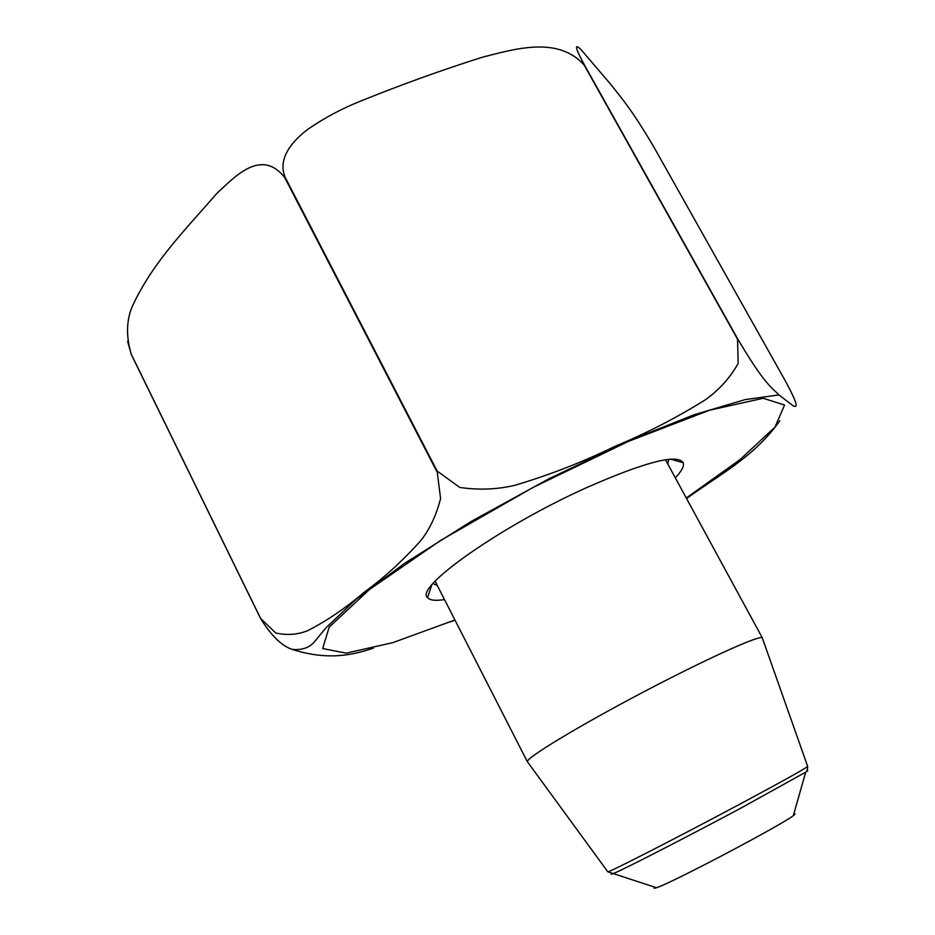 <?xml version="1.0" encoding="UTF-8"?>
<svg xmlns="http://www.w3.org/2000/svg" width="935" height="935" viewBox="0 0 935 935"><rect width="100%" height="100%" fill="white"/><g stroke="black" fill="none" stroke-linecap="round" stroke-linejoin="round"><path stroke-width="1.4" d="M654.921 887.221C653.553 888.39 654.068 888.554 656.452 887.736C670.056 883.856 782.466 824.588 793.359 815.565C795.381 814.046 795.521 813.532 793.803 813.999M527.667 762.083L527.375 761.698C525.867 758.121 577.269 726.857 641.317 693.115C705.352 659.339 760.19 634.585 762.27 637.845L762.434 638.301M737.271 338.739L584.375 65.415C558.335 35.32 513.549 49.368 482.542 57.164C441.823 70.031 400.893 84.793 359.73 101.459C341.322 108.857 324.106 118.091 308.059 129.159C293.473 140.063 276.982 157.84 285.175 177.381L437.113 471.006L459.716 487.416C478.685 490.232 497.175 489.508 515.173 485.23C550.014 474.77 583.171 461.855 614.657 446.498C647.032 433.01 677.384 417.361 705.738 399.537C719.249 389.813 730.06 377.787 738.159 363.458L737.551 338.669C764.678 384.682 771.761 387.499 779.077 395.014L793.359 405.989C796.153 406.807 800.57 409.051 785.108 380.487L654.114 147.473C631.663 109.29 621.202 97.743 610.8 84.442L580.67 49.216C576.801 45.675 572.126 42.402 584.679 65.415L737.551 338.669M436.68 471.252L284.766 177.65C261.145 147.414 234.206 177.405 216.78 193.475C185.866 229.168 155 259.895 134.395 302.005C126.459 317.058 125.419 334.496 131.274 354.295L260.561 618.327L275.743 633.007C286.952 635.496 297.599 634.713 307.662 630.669C326.969 620.793 345.927 607.879 364.545 591.96C384.145 577.772 403.055 560.462 421.276 540.056C429.925 528.824 436.365 514.998 440.584 498.577L437.113 471.006M373.392 648.107C352.811 655.19 327.449 660.729 291.919 649.322C281.529 645.734 271.068 635.438 260.538 618.432L131.286 354.458L127.616 341.368M779.825 420.738C753.937 457.659 717.087 475.938 686.594 498.589M455.041 620.197L449.77 622.091M444.511 599.58C435.418 600.983 429.773 600.328 427.564 597.629C413.831 587.87 500.167 526.487 586.338 487.754C645.185 461.878 677.501 453.568 683.286 462.79C684.28 466.144 681.627 471.17 675.339 477.878M667.765 463.97L668.689 459.33M432.952 583.615L437.3 585.485M806.765 770.779C808.471 770.159 808.12 770.627 805.689 772.181L741.922 807.548C688.055 836.428 624.148 869.199 613.699 873.419C611.034 874.529 610.45 874.564 611.922 873.5M607.738 871.701L607.808 871.794C607.516 873.278 678.67 836.895 740.625 803.738C782.583 781.239 804.942 768.804 807.676 766.419L807.641 766.303M454.936 619.987L392.817 642.649L346.207 653.144L322.692 648.551L329.19 627.104L369.442 589.517L440.911 540.231L532.915 487.509L628.402 441.39L709.443 410.255L763.205 398.275L784.558 405.042L775.068 427.026L740.076 459.564L686.278 498.004M793.359 815.565L805.689 772.181C806.858 771.562 807.513 769.634 807.676 766.419L762.27 637.845M656.452 887.736L607.808 871.794L527.375 761.698M762.387 637.986L665.486 459.763M527.422 761.861L435.126 581.219M778.96 394.909L745.043 399.631L693.735 414.871L626.684 441.682L548.833 478.837L471.252 521.403L404.867 563.162L356.247 599.171L326.081 627.701L313.459 642.953C308.059 648.247 300.871 650.363 291.919 649.299M431.713 585.088L427.564 597.629M670.605 459.143L683.286 462.79"/></g></svg>
